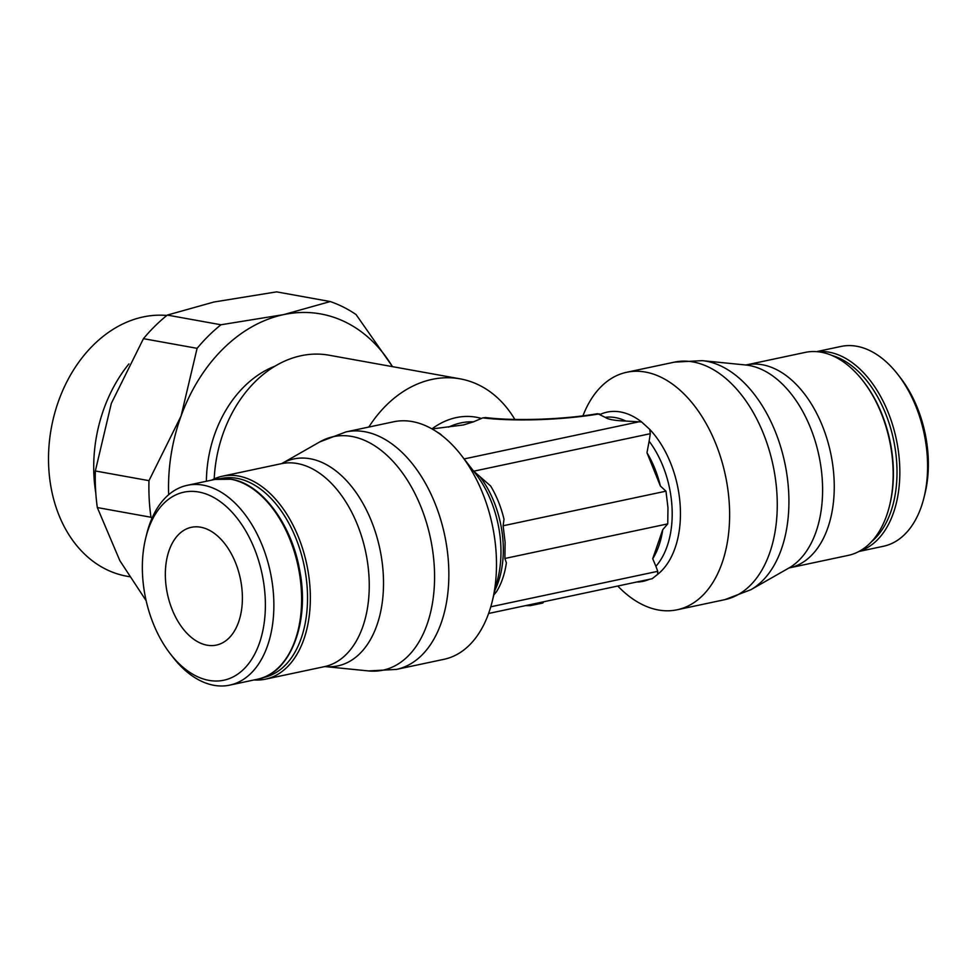 <?xml version="1.0" encoding="UTF-8"?>
<svg xmlns="http://www.w3.org/2000/svg" width="977" height="977" viewBox="0 0 977 977"><rect width="100%" height="100%" fill="white"/><g stroke="black" fill="none" stroke-linecap="round" stroke-linejoin="round"><path stroke-width="1.47" d="M396.381 669.416L444.022 659.304A121.404 75.131 -102 0 0 492.237 601.38A121.404 75.131 -102 0 0 496.231 554.521A121.404 75.131 -102 0 0 461.168 455.111A121.404 75.131 -102 0 0 393.572 421.795L345.931 431.919A121.404 75.131 -102 0 1 364.714 431.712A121.404 75.131 -102 0 1 448.59 564.633A121.404 75.131 -102 0 1 396.381 669.416L368.512 670.93A119.353 73.873 -102 0 0 434.313 567.161A119.353 73.873 -102 0 0 351.854 436.463A119.353 73.873 -102 0 0 319.845 441.86L345.931 431.919M473.527 471.061L490.613 485.96A78.514 48.594 -102 0 1 504.01 519.239L503.118 525.773L505.121 542.32L504.889 558.478L506.379 562.874A78.514 48.594 -102 0 1 496.353 591.928L493.812 594.969M582.951 415.823A121.404 75.131 78 0 1 626.684 372.274A121.404 75.131 78 0 1 729.355 504.999A121.404 75.131 78 0 1 677.134 609.782A121.404 75.131 78 0 1 617.782 586.029M646.982 452.754A78.514 48.594 78 0 1 660.379 486.033L646.982 452.754L649.119 441.213A81.885 50.682 78 0 1 672.017 507.271A81.885 50.682 78 0 1 655.897 566.294L652.721 558.71L662.748 529.656A78.514 48.594 78 0 1 652.721 558.71M662.748 529.656L667.743 523.88L667.975 507.722L665.972 491.175L660.379 486.033M600.281 414.37A86.501 53.527 78 0 1 620.505 411.976A86.501 53.527 78 0 1 641.62 421.966L625.866 421.063C614.973 420.672 608.073 419.438 605.203 417.338L597.692 413.674C563.595 419.597 514.598 421.221 485.654 417.558L482.76 417.887L473.442 421.844M641.62 421.966L649.729 429.367A86.501 53.527 78 0 1 680.261 506.684A86.501 53.527 78 0 1 657.594 574.391L652.16 578.726L488.598 613.471M368.817 427.047A121.404 92.449 -79.8 0 1 432.152 379.369A121.404 92.449 -79.8 0 1 460.155 378.856A121.404 92.449 -79.8 0 1 514.842 419.426M460.155 378.856L329.09 355.213A121.404 92.449 100.2 0 0 301.087 355.726A121.404 92.449 100.2 0 0 214.207 478.901M448.553 427.132A81.885 62.357 -79.8 0 1 460.912 422.907A81.885 62.357 -79.8 0 1 473.454 421.844L463.489 424.946L432.042 428.927M816.54 351.647L840.989 346.444A102.133 63.212 78 0 1 897.863 374.484A102.133 63.212 78 0 1 927.368 458.115A102.133 63.212 78 0 1 923.998 497.537A102.133 63.212 78 0 1 883.44 546.265L858.978 551.455M897.863 374.484L900.391 377.733A96.125 59.487 78 0 1 928.15 456.43A96.125 59.487 78 0 1 924.987 493.532L923.998 497.537M746.306 364.922L805.195 352.404A103.745 64.201 78 0 1 862.96 380.883A103.745 64.201 78 0 1 892.929 465.834A103.745 64.201 78 0 1 889.51 505.866A103.745 64.201 78 0 1 848.317 555.363L789.416 567.881A103.745 64.201 78 0 0 834.028 478.339A103.745 64.201 78 0 0 762.353 364.751A103.745 64.201 78 0 0 746.306 364.922L745.671 364.995M862.96 380.883L863.802 381.97A101.742 62.968 78 0 1 893.186 465.272A101.742 62.968 78 0 1 889.839 504.535L889.51 505.866M170.316 653.833L172.844 657.094A102.133 63.212 -102 0 0 229.717 685.133A102.133 63.212 -102 0 0 273.645 596.971A102.133 63.212 -102 0 0 187.266 485.313A102.133 63.212 -102 0 0 146.709 534.04L145.72 538.034A96.125 59.487 -102 0 0 142.557 575.135A96.125 59.487 -102 0 0 170.316 653.833A96.125 59.487 -102 0 0 235.42 675.644A96.125 59.487 -102 0 0 265.17 597.265A96.125 59.487 -102 0 0 211.533 496.328A96.125 59.487 -102 0 0 145.72 538.034M254.167 679.931A103.745 64.201 -102 0 0 265.512 679.162A103.745 64.201 -102 0 0 310.124 589.62A103.745 64.201 -102 0 0 222.402 476.202A103.745 64.201 -102 0 0 211.728 480.11M262.972 677.647A101.742 62.968 -102 0 0 307.303 589.717A101.742 62.968 -102 0 0 220.704 478.62M275.099 366.106A111.366 84.816 100.2 0 0 206.403 481.246M168.667 494.704A160.533 122.247 -79.8 0 1 181.099 415.958A160.533 122.247 -79.8 0 1 223.122 348.789A160.533 122.247 -79.8 0 1 283.648 314.618L220.949 324.767A175.579 133.715 100.2 0 0 208.59 335.795A175.579 133.715 100.2 0 0 197.098 348.337L143.448 338.665A175.579 133.715 -79.8 0 1 154.952 326.11A175.579 133.715 -79.8 0 1 167.311 315.082L213.902 302.027L276.601 291.867L330.25 301.551L283.648 314.618A160.533 122.247 -79.8 0 1 392.449 366.644M167.311 315.082L220.949 324.767M166.835 315.473A132.005 100.533 100.2 0 0 143.179 316.939A132.005 100.533 100.2 0 0 48.85 448.162A132.005 100.533 100.2 0 0 126.741 576.198L129.489 576.699M200.676 527.214A60.195 37.26 78 0 1 241.575 585.797A60.195 37.26 78 0 1 216.381 645.089A60.195 37.26 78 0 1 207.063 645.186A60.195 37.26 78 0 1 166.163 586.615A60.195 37.26 78 0 1 191.358 527.311A60.195 37.26 78 0 1 200.676 527.214M128.915 363.908A132.005 100.533 100.2 0 0 95.783 492.97M148.98 480.66A175.579 133.715 100.2 0 0 150.971 517.248L97.321 507.564A175.579 133.715 -79.8 0 1 95.343 470.975L148.98 480.66L181.099 415.958L197.098 348.337M392.498 366.644L356.08 314.57A175.579 133.715 100.2 0 0 330.25 301.551M95.343 470.975L111.341 403.367L143.448 338.665M146.159 600.721L119.853 560.664L97.321 507.564M150.971 517.248L151.911 518.433M649.131 441.213L650.291 433.69L649.729 429.367M657.594 574.391L657.753 571.325L655.897 566.294M665.972 491.175L503.118 525.773M667.743 523.88L504.889 558.478M525.565 605.618L530.499 605.63L542.809 603.017L543.823 601.747M495.046 589.949A81.885 50.682 -102 0 0 503.143 543.151A81.885 50.682 -102 0 0 480.244 477.081M492.237 601.38L497.94 578.189A86.501 53.527 -102 0 0 500.786 544.8A86.501 53.527 -102 0 0 475.799 473.979L461.168 455.111M693.108 361.954A121.404 75.131 78 0 1 776.996 494.875A121.404 75.131 78 0 1 724.787 599.658L750.861 589.717A119.353 73.873 78 0 0 788.659 491.895A119.353 73.873 78 0 0 706.188 361.197A119.353 73.873 78 0 0 702.194 360.647L674.338 362.149A121.404 75.131 78 0 1 693.108 361.954M649.387 579.312A86.501 53.527 78 0 1 636.479 582.06M605.203 417.338A81.885 50.682 78 0 1 615.449 417.619A81.885 50.682 78 0 1 625.866 421.063M431.944 428.879A86.501 65.874 -79.8 0 1 456.271 417.594A86.501 65.874 -79.8 0 1 481.368 418.437M817.285 351.696A102.133 63.212 78 0 1 829.046 352.172A102.133 63.212 78 0 1 899.609 464.002A102.133 63.212 78 0 1 859.638 551.101M831.94 355.469A100.13 61.966 78 0 1 896.788 464.099A100.13 61.966 78 0 1 871.496 541.71M702.194 360.647L745.744 364.995A105.785 65.471 78 0 1 749.274 365.496A105.785 65.471 78 0 1 822.365 481.331A105.785 65.471 78 0 1 788.866 568.04L750.861 589.717M215.025 479.414L231.293 479.231C261.384 483.749 291.708 523.977 299.695 570.421C310.149 622.703 289.998 673.764 257.464 679.235A102.133 63.212 -102 0 0 301.392 591.073A102.133 63.212 -102 0 0 230.828 479.243A102.133 63.212 -102 0 0 215.025 479.414L187.266 485.313M324.962 666.57L324.413 666.656A103.745 64.201 -102 0 0 369.025 577.114A103.745 64.201 -102 0 0 297.35 463.525A103.745 64.201 -102 0 0 281.291 463.696L222.402 476.202M368.512 670.93L325.023 666.583A105.785 65.471 -102 0 0 383.289 574.598A105.785 65.471 -102 0 0 310.197 458.763A105.785 65.471 -102 0 0 281.889 463.513L319.845 441.86M650.291 433.69L473.674 471.207M639.52 421.673L464.124 458.934M441.946 435.571A100.008 19.259 -3.1 0 0 437.415 432.274M599.365 413.894A100.008 19.259 176.9 0 1 482.76 417.887M657.753 571.325L490.772 606.79M530.438 604.58L530.499 605.63M542.748 601.966L542.809 603.017M626.684 372.274L674.338 362.149M281.291 463.696L281.901 463.501M324.413 666.656L265.512 679.162M257.464 679.235L229.717 685.133M788.805 568.064L789.416 567.881M677.134 609.782L724.787 599.658"/></g></svg>
